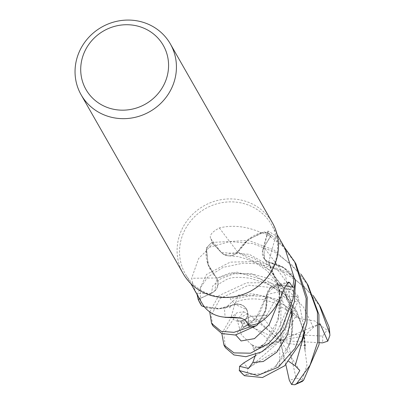 <?xml version="1.0" encoding="UTF-8"?>
<svg xmlns="http://www.w3.org/2000/svg" width="405" height="405" viewBox="0 0 405 405"><rect width="100%" height="100%" fill="white"/><g stroke="black" fill="none" stroke-linecap="round" stroke-linejoin="round"><path stroke-width="0.3" stroke-dasharray="2.02 1.52" d="M270.272 287.99L266.935 294.41L270.272 287.99L280.26 284.887L270.272 287.99M266.854 315.647L266.637 315.358L251.065 316.32L241.4 321.226L243.435 327.367L249.475 324.359L259.752 313.313L267.052 294.496L266.784 294.298L267.052 294.491L265.417 310.979L256.699 325.554M248.933 325.534L247.809 313.313C246.372 306.514 242.048 303.537 234.839 304.378C242.038 303.527 246.361 306.509 247.809 313.313L248.933 325.534M299.386 318.912L299.548 318.649L284.649 305.147L267.837 296.759L238.474 294.992L234.93 304.484L218.341 308.802L201.761 305.886M199.503 298.794L211.415 293.331C217.703 289.59 219.48 284.533 216.746 278.154C219.485 284.523 217.703 289.58 211.415 293.331L199.726 298.698A49.643 46.995 150.3 0 1 199.67 298.566L211.41 293.306A11.092 10.5 -29.7 0 0 214.746 291.048L216.802 278.291L208.656 266.186A39.255 37.159 150.3 0 1 205.917 251.272L198.627 258.491L191.631 278.265C193.074 285.565 194.795 290.628 196.8 293.458L199.67 298.566M304.747 350.234L305.016 350.284L303.654 330.819L296.784 311.384L284.983 294.526L269.472 281.784L236.874 272.109L216.665 278.281L207.927 264.1L206.504 248.057L206.231 250.862A49.643 46.995 150.3 0 1 213.005 243.633L221.332 252.563L224.461 254.831L237.492 252.219L247.192 240.393A39.255 37.159 150.3 0 1 261.068 232.576C246.523 226.279 232.617 224.729 219.353 227.934C212.129 231.812 209.223 235.335 210.64 238.499L213.116 243.532L221.368 252.543A11.092 10.5 -29.7 0 0 224.461 254.831A11.092 10.5 150.3 0 0 237.77 252.067A39.255 37.159 150.3 0 1 247.192 240.393L261.554 232.723A49.643 46.995 150.3 0 1 270.424 236.439L263.878 247.308L262.481 251.009L264.541 259.195L268.48 262.151L282.619 266.946A39.255 37.159 150.3 0 1 293.939 277.03M273.37 266.692A49.643 46.995 150.3 0 1 230.485 297.002A49.643 46.995 150.3 0 1 185.424 274.124A49.643 46.995 150.3 0 1 183.713 232.354A49.643 46.995 150.3 0 1 226.592 202.044A49.643 46.995 150.3 0 1 271.654 224.917A49.643 46.995 150.3 0 1 273.37 266.692M201.827 302.874A49.643 46.995 150.3 0 1 199.726 298.698L211.415 293.341L214.746 291.048A11.092 10.5 150.3 0 0 216.751 277.992A39.255 37.159 150.3 0 1 208.656 266.186L206.231 250.862A49.643 46.995 150.3 0 0 205.917 251.272M183.187 273.658A51.354 48.615 150.3 0 1 181.415 230.44A51.354 48.615 150.3 0 1 225.772 199.088A51.354 48.615 150.3 0 1 272.393 222.755M248.791 325.554L247.794 313.293A11.092 10.5 -29.7 0 0 246.766 309.607L235.006 304.337L220.269 308.681A39.255 37.159 150.3 0 1 204.702 307.279M234.951 304.474L219.768 308.716L204.409 306.879L220.269 308.681A39.255 37.159 150.3 0 0 234.692 304.307A11.092 10.5 150.3 0 1 246.766 309.607L247.835 313.298L248.938 325.534M234.692 304.307A869.079 15.825 108.2 0 1 231.093 317.226M216.751 277.992A869.079 27.656 177.4 0 0 191.631 278.265M237.77 252.067A869.079 258.729 -115 0 1 219.353 227.934M261.068 232.576A49.643 46.995 150.3 0 1 261.554 232.723L264.374 231.984A51.268 48.534 150.3 0 1 271.249 235.062L263.913 247.339A11.092 10.5 -29.7 0 0 262.627 250.361A11.092 10.5 -29.7 0 0 262.481 251.009A11.092 10.5 150.3 0 0 268.707 262.354A39.255 37.159 150.3 0 1 282.619 266.946L293.924 277.531L283.039 267.224L268.606 262.065M308.083 285.297L292.324 265.336L274.529 252.031L252.705 243.602L230.02 241.567L206.504 248.057A51.268 48.534 150.3 0 1 211.952 242.504L213.005 243.633A49.643 46.995 150.3 0 1 213.116 243.532M268.707 262.354A869.079 479.201 -38.8 0 1 275.952 235.791L267.897 230.971L270.545 236.505L263.908 247.333L264.587 259.246L268.48 262.151M284.948 248.214L275.952 235.791M255.651 354.669L253.93 348.462L251.895 344.923L256.993 348.411L264.718 343.577L278.346 319.444L279.652 291.357L268.515 262.197L264.587 259.246L263.913 247.339L270.424 236.439A49.643 46.995 150.3 0 1 270.545 236.505M285.5 285.864L280.24 284.882A11.092 10.5 -29.7 0 0 276.266 284.862L267.037 293.812L265.984 309.152A39.255 37.159 150.3 0 1 259.099 323.195M267.062 294.445L265.837 309.638L258.608 323.362L265.984 309.152A39.255 37.159 150.3 0 0 266.804 294.637A11.092 10.5 150.3 0 1 275.359 285.054A11.092 10.5 150.3 0 1 276.266 284.862L280.26 284.847L292.628 287.064M266.804 294.637A869.079 329.078 40.3 0 1 283.206 290.977M209.724 311.926L218.685 295.756L246.65 282.817L269.057 282.705L292.81 290.117L298.161 296.166L289.175 296.764L281.288 292.456L282.265 300.449L286.32 309.86L287.555 310.417L295.407 316.968L299.472 318.765L283.206 304.292L268.12 296.971L251.515 293.676L230.172 298.738L235.006 304.337M275.501 366.287L290.107 343.369L292.85 325.574L290.587 305.81L282.847 286.836L270.16 270.408L254.502 258.633L237.497 252.092L248.751 239.208L264.374 231.984L248.761 239.198L237.578 252.361L237.452 252.082M291.853 312.792L283.429 288.097L269.527 269.998L237.492 252.219M211.952 242.504L221.363 252.553C226.694 257.053 232.121 256.912 237.639 252.123C232.131 256.912 226.709 257.053 221.363 252.553L211.901 242.443L248.457 240.433L273.988 249.986L301.047 274.301M266.946 294.359L255.955 318.578L243.349 327.286L240.869 321.884L250.66 316.482L266.723 315.46L263.604 318.588L256.704 319.378L244.843 322.122L235.745 334.955M252.057 344.883L259.281 347.698L265.958 342.422L275.425 328.571L280.24 308.645L278.473 284.993L268.636 262.116L268.399 262.283L284.209 267.968L295.392 279.875M320.117 323.848L313.359 327.427L304.474 335.816L305.39 345.845L304.894 350.264L303.158 329.098L296.809 311.739L284.593 294.263L253.236 274.55L230.551 272.717L216.802 278.291M211.957 242.504A51.268 48.534 150.3 0 0 206.504 248.057L207.927 264.1L216.655 278.291M320.39 306.868L304.195 286.381L282.923 271.633L259.635 263.883L243.319 263.144L223.069 267.386L207.917 276.888L200.267 287.97L200.612 304.185M197.134 294.643L206.52 274.438L230.202 262.131L258.542 261.433L287.439 272.312L313.202 295.599M266.637 315.358L274.124 302.089L287.104 294.005L285.363 289.003L248.478 285.221L220.193 298.409L211.03 315.789L213.045 325.99M221.849 333.558L231.088 317.49L236.93 312.797L243.638 311.734L237.041 320.147L244.843 322.122M251.768 344.959L241.345 334.672L237.578 321.469L233.204 319.403L223.813 333.776L225.418 347.672M299.548 318.649L314.7 320.907L327.068 330.146L329.23 328.384M275.486 366.545L261.65 373.638L246.934 374.579L247.926 368.201A42.793 40.51 150.3 0 1 243.926 362.799M295.761 263.711L282.401 246.063L264.369 231.984A51.268 48.534 150.3 0 1 271.249 235.062L284.426 247.298M246.372 374.595L244.002 375.293M288.897 361.452L284.077 360.465L279.754 365.31L275.491 366.429L285.94 353.074L291.124 339.304L292.218 315.449M305.016 350.284L306.985 365.133L302.241 379.941L302.358 381.383M295.407 316.968L286.062 334.115L322.653 336.064L327.063 330.146M279.754 365.31L279.723 348.781L247.926 368.201M248.493 368.428L280.488 340.559L276.154 333.695L263.604 318.588M255.601 355.696L280.488 340.559L256.704 319.378M276.154 333.695L291.008 300.333L287.104 294.01M320.082 323.625L280.488 340.559L254.558 350.305M253.93 348.462L272.236 342.762L244.828 320.193L237.578 321.469M319.353 342.696L280.488 340.559L272.236 342.762M237.041 320.147L280.488 340.559L304.474 335.816M264.521 231.949A51.354 48.615 150.3 0 1 271.294 234.991M206.525 247.911A51.354 48.615 150.3 0 1 211.901 242.443M305.39 345.845L288.269 343.44L296.025 378.007L302.241 379.941M243.638 311.734L249.06 314.579L280.488 340.559L288.269 343.44M298.161 296.166L297.624 302.262L280.488 340.559L279.723 348.781M299.811 370.575L280.488 340.559L284.077 360.465M285.849 364.672L280.488 340.559L286.062 334.115M281.288 292.456L280.488 340.559L287.555 310.417M247.794 313.293A866.71 15.78 108.2 0 1 245.703 320.79M211.41 293.306A866.71 27.58 177.4 0 0 196.8 293.458M304.818 332.282L298.485 299.027L278.149 270.464L249.191 254.289L221.363 252.553A866.71 258.02 -115 0 1 210.64 238.499M292.486 310.625L285.515 275.876L263.913 247.339A866.71 477.895 -38.8 0 1 268.105 231.868M280.24 284.882A866.71 328.182 40.3 0 1 287.094 283.287M239.76 318.031L247.835 313.298M278.64 301.725L280.26 284.847M313.359 327.427L303.704 307.38L288.345 290.294L270.464 278.969L250.898 273.658L233.867 273.851L220.34 278.999L212.746 285.93L211.415 293.341M233.204 319.403A51.354 48.615 150.3 0 1 236.93 312.797M282.265 300.449L256.608 294.551L235.487 298.789L224.476 308.858L225.129 317.368M322.653 336.064A42.793 40.51 150.3 0 1 322.507 342.873M285.363 289.003A51.354 48.615 150.3 0 1 292.81 290.117M244.828 320.193A42.793 40.51 150.3 0 1 249.06 314.579M291.008 300.333A42.793 40.51 150.3 0 1 297.624 302.262M296.025 378.007A42.793 40.51 150.3 0 1 289.322 380.285M190.841 283.621L185.424 274.124M262.627 250.361L267.897 230.971M288.613 282.083L275.359 285.054M229.134 255.849L238.105 256.608L247.131 259.175L257.033 263.863L266.946 270.626L282.928 289.534L290.107 306.544L291.635 313.49M278.169 320.178L280.336 303.163L279.298 291.311L276.488 280.68L271.593 269.654L264.546 259.19M217.723 285.981L217.723 285.97C216.442 285.606 219.014 283.677 225.448 280.194C229.726 277.177 238.15 276.575 250.715 278.387L264.85 282.968C272.094 286.143 283.196 292.987 293.984 309.045C301.917 322.258 305.552 335.573 304.884 348.988M277.076 234.414L271.654 224.917M286.32 309.86C274.484 302.748 265.857 299.26 260.44 299.396C255.185 298.657 245.481 298.404 237.867 301.366C232.662 304.449 229.949 306.631 229.716 307.911L229.66 306.813L228.324 305.562M292.096 316.664L292.547 321.742L292.152 333.563L289.383 345.1M241.223 327.321L242.16 329.645L242.924 327.878L247.617 324.263L258.927 320.745M267.032 293.843L265.138 300.925M243.435 327.367L243.39 327.382C243.319 327.716 245.349 326.708 249.475 324.359M252.897 348.563L254.375 350.219M259.281 347.698C259.129 348.254 261.357 346.493 265.958 342.422M306.975 283.363L307.36 284.037"/><path stroke-width="0.61" d="M211.547 323.362L213.045 325.99L221.788 333.533L235.29 335.026L256.699 325.549A51.268 48.534 150.3 0 1 249.075 327.083L248.933 325.534L249.085 327.164L233.974 332.333L221.196 331.366L211.547 323.362L209.724 311.926M200.612 304.185L201.761 305.886A51.268 48.534 150.3 0 1 198.248 299.371L199.503 298.794L198.172 299.406L197.134 294.643M287.094 283.287A866.71 328.182 40.3 0 1 289.772 282.725L288.613 282.083L284.943 286.978L283.206 290.977C278.356 304.864 270.322 315.601 259.099 323.195A49.643 46.995 150.3 0 1 258.608 323.362A49.643 46.995 150.3 0 1 248.938 325.534A49.643 46.995 150.3 0 1 248.791 325.554L245.703 320.79C243.82 318.593 238.95 317.409 231.093 317.226C219.864 317.955 211.066 314.644 204.702 307.279A49.643 46.995 150.3 0 1 204.409 306.879A49.643 46.995 150.3 0 1 201.827 302.874L190.841 283.621M170.343 43.912L272.393 222.755A51.354 48.615 150.3 0 1 274.165 265.969A51.354 48.615 150.3 0 1 229.802 297.321A51.354 48.615 150.3 0 1 183.187 273.658L81.132 94.816A51.354 48.615 150.3 0 1 79.36 51.602A51.354 48.615 150.3 0 1 123.722 20.25A51.354 48.615 150.3 0 1 170.343 43.912A51.354 48.615 150.3 0 1 172.115 87.131A51.354 48.615 150.3 0 1 127.752 118.483A51.354 48.615 150.3 0 1 81.132 94.816M164.835 82.843A44.509 42.135 150.3 0 1 106.9 107.31A44.509 42.135 150.3 0 1 84.453 52.053A44.509 42.135 150.3 0 1 142.388 27.591A44.509 42.135 150.3 0 1 164.835 82.843M289.772 282.725L292.597 287.196A49.643 46.995 150.3 0 0 292.628 287.059A49.643 46.995 150.3 0 0 293.924 277.531L295.392 279.875A51.268 48.534 150.3 0 1 294.192 287.337L292.628 287.064L294.273 287.353L293.017 299.006L281.126 329.812L268.733 343.303L250.579 353.195L233.984 352.892L223.945 345.09L225.418 347.672L233.893 354.922L245.875 356.714L261.655 351.869L276.605 339.719L284.781 328.911L294.475 301.563L295.468 280.002L293.924 277.531A49.643 46.995 150.3 0 0 293.939 277.03L284.948 248.214L277.076 234.414M292.597 287.196L285.5 285.864M201.761 305.886L204.409 306.879L201.761 305.886A51.268 48.534 150.3 0 1 198.248 299.371L199.503 298.794M248.938 325.534L249.075 327.083A51.268 48.534 150.3 0 0 256.699 325.549L258.608 323.362L256.699 325.549M201.619 305.831A51.354 48.615 150.3 0 1 200.343 303.72A51.354 48.615 150.3 0 1 198.172 299.406M256.593 325.666A51.354 48.615 150.3 0 1 249.085 327.164M301.047 274.301L306.98 283.363L317.444 312.22L317.642 342.149L310.007 365.275L296.738 383.535L294.789 384.75L291.595 384.507L299.811 370.575L295.159 365.771L288.897 361.452M294.789 384.75L302.358 381.383L303.644 380.143L319.044 344.615L318.912 314.584L308.083 285.297M223.945 345.09L221.849 333.558M284.426 247.298L294.678 261.812L306.15 298.434L305.375 320.664L295.123 348.275L278.356 367.168L257.459 375.491L239.355 370.534L239.583 366.333L248.493 368.423L252.816 362.49L255.651 354.669M244.002 375.293L244.498 375.729L262.44 377.536L284.705 365.766L301.568 341.126L306.884 323.306L307.218 297.371L295.761 263.711M292.628 287.064L294.192 287.337A51.268 48.534 150.3 0 0 295.392 279.875M329.23 328.384L328.895 326.541L320.39 306.868M246.934 374.579L246.372 374.595M292.218 315.449L291.853 312.792M313.202 295.599L319.206 304.798L329.776 333.836L329.918 335.33L327.802 341.142L320.117 323.848M239.583 366.333L243.926 362.799L255.601 355.696M327.802 341.142L322.507 342.873L319.353 342.696M295.468 280.002A51.354 48.615 150.3 0 1 294.273 287.353M291.595 384.507L289.322 380.285L285.849 364.672M303.644 380.143A51.354 48.615 150.3 0 1 296.738 383.535M244.498 375.729A51.354 48.615 150.3 0 1 239.355 370.534M225.129 317.368L239.76 318.031M295.159 365.771L304.818 332.282M235.745 334.955L241.117 340.964L254.472 338.615L269.042 324.957L278.64 301.725M252.816 362.49L263.28 361.508L276.807 352.178L287.621 334.479L292.486 310.625M328.895 326.541A51.354 48.615 150.3 0 1 329.776 333.836M200.343 303.72L200.809 304.54M291.635 313.49L292.096 316.664M244.164 375.496L239.183 370.352M329.123 327.488L329.918 335.33M294.678 261.812L296.197 264.47M307.36 284.037L308.372 285.803M319.206 304.798L320.735 307.471"/></g></svg>

